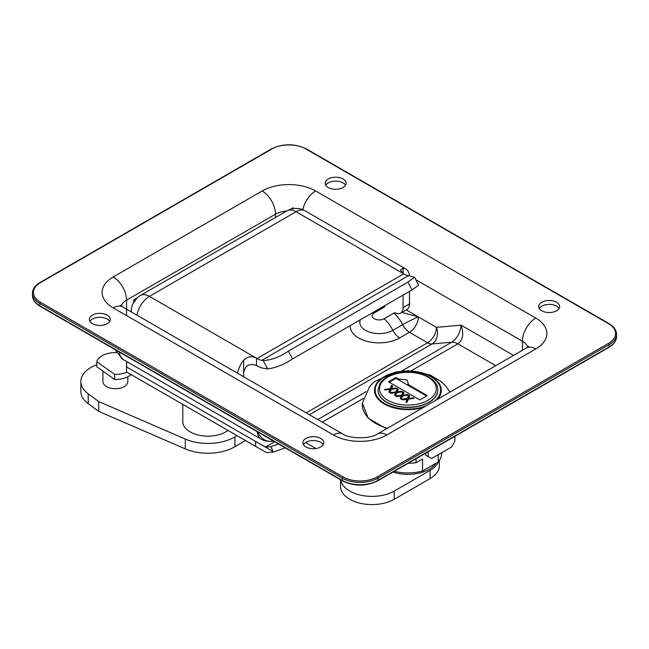 <?xml version="1.0" encoding="UTF-8"?>
<svg xmlns="http://www.w3.org/2000/svg" width="649" height="649" viewBox="0 0 649 649"><rect width="100%" height="100%" fill="white"/><g stroke="black" fill="none" stroke-linecap="round" stroke-linejoin="round"><path stroke-width="0.97" d="M345.576 185.208A10.465 6.044 0 0 0 335.671 181.128A10.465 6.044 0 0 0 325.774 185.208M328.272 187.52A10.465 6.044 180 0 1 325.206 183.245A10.465 6.044 180 0 1 335.671 177.201A10.465 6.044 180 0 1 346.144 183.245A10.465 6.044 180 0 1 339.678 188.827A10.465 6.044 180 0 1 328.272 187.52M559.081 308.478A10.465 6.044 0 0 0 549.184 304.397A10.465 6.044 0 0 0 539.287 308.478M541.785 310.79A10.465 6.044 180 0 1 538.719 306.515A10.465 6.044 180 0 1 549.184 300.471A10.465 6.044 180 0 1 559.649 306.515A10.465 6.044 180 0 1 553.191 312.096A10.465 6.044 180 0 1 541.785 310.79M323.226 444.646A10.465 6.044 0 0 0 313.329 440.566A10.465 6.044 0 0 0 303.424 444.646M305.922 446.958A10.465 6.044 180 0 1 302.856 442.683A10.465 6.044 180 0 1 313.329 436.639A10.465 6.044 180 0 1 323.794 442.683A10.465 6.044 180 0 1 317.329 448.264A10.465 6.044 180 0 1 305.922 446.958M109.713 321.377A10.465 6.044 0 0 0 99.816 317.304A10.465 6.044 0 0 0 89.919 321.377M92.418 323.689A10.465 6.044 180 0 1 89.351 319.413A10.465 6.044 180 0 1 99.816 313.37A10.465 6.044 180 0 1 110.281 319.413A10.465 6.044 180 0 1 103.824 325.003A10.465 6.044 180 0 1 92.418 323.689M350.176 325.636A29.002 16.744 0 0 0 367.683 341.496A29.002 16.744 0 0 0 399.67 337.959L409.462 332.304A12.582 7.261 120 0 0 418.354 316.899A12.582 0.933 -27 0 0 402.623 324.662L392.84 330.317A19.332 11.163 180 0 1 369.654 332.142A19.332 11.163 180 0 1 360.398 319.73M309.419 414.743L432.023 343.962A12.582 9.922 84.9 0 0 436.469 327.356A12.582 7.261 -60 0 1 427.577 342.769L409.462 332.304A12.582 7.261 60 0 1 402.623 324.662A25.165 14.529 60 0 0 393.935 313.069L384.151 318.724A7.042 4.064 180 0 1 374.181 318.724A7.042 4.064 180 0 1 374.181 312.972L383.973 307.318L385.287 305.363M513.537 355.417L461.123 325.157C460.303 332.686 457.18 338.364 451.761 342.193A17.393 10.043 60 0 1 457.91 343.848C462.956 339.914 464.027 333.683 461.123 325.157L436.469 327.356L418.354 316.899L401.869 312.429M418.354 316.899L406.242 309.906M210.601 409.99L260.866 439.016A17.393 17.393 0 0 0 271.112 441.271L271.112 441.271A17.393 13.718 -95.1 0 1 257.604 431.877M407.961 282.096L412.058 289.908L418.646 285.106L414.524 277.245L407.961 282.096L288.399 351.125C279.76 356.966 271.379 360.122 263.259 360.601L267.583 368.835C275.549 367.934 283.856 364.633 292.496 358.938L288.399 351.125M237.575 373.264A18.115 10.457 -60 0 1 243.675 360.154C247.675 356.415 251.942 355.757 256.485 358.175L257.069 358.516A21.133 12.201 -120 0 0 261.774 360.349L408.383 275.711A50.322 29.059 -120 0 0 409.868 275.955L414.516 277.245M403.094 268.118L403.094 273.529L400.441 269.992L403.094 268.118A18.115 10.457 -60 0 1 405.747 268.937L305.111 210.836A18.115 10.457 120 0 0 296.049 211.728A18.115 10.457 -120 0 0 286.996 210.836L140.387 295.482A18.115 10.457 60 0 1 149.44 296.374L296.049 211.728L403.094 273.529L403.678 273.87L257.069 358.516M408.383 275.711A21.133 12.201 60 0 1 403.678 273.87M412.058 289.908L292.496 358.938M267.583 368.835A59.156 34.154 60 0 1 262.764 368.129A30.195 17.434 60 0 1 256.542 365.606L256.485 365.574C249.305 362.88 245.03 365.346 243.675 372.964L243.675 376.785M261.774 360.349A50.322 29.059 -120 0 0 263.259 360.601M384.606 306.823L383.681 306.287M394.803 312.704A12.08 6.977 -120 0 0 400.595 313.167A12.08 6.977 -120 0 0 403.094 307.634L409.495 303.935A12.08 6.977 60 0 1 406.996 309.468L400.595 313.167M403.094 295.084L403.094 307.634M133.783 299.797L137.45 297.68A17.304 13.645 84.9 0 0 134.538 301.728A15.69 9.062 -120 0 0 133.783 302.458L133.783 299.797L134.538 301.728M290.647 209.238L293.21 207.753L293.526 208.58M405.747 268.937A18.115 10.457 -60 0 1 409.446 275.89M409.495 291.385L409.495 303.935M182.799 404.408L182.799 421.639A25.165 14.529 -0 0 0 191.926 432.834A25.165 14.529 -0 0 0 227.937 430.465M454.908 436.298L454.908 441.198L451.558 446.999L431.561 458.543L425.728 455.176L425.728 453.148M428.218 451.704L428.218 456.612M255.56 446.415L255.633 441.458L273.14 451.566L273.326 452.053L267.51 452.572A6.019 3.472 60 0 1 265.384 452.004L126.531 371.926L126.604 361.501M126.531 361.461L126.531 371.926M255.633 441.458L255.633 446.374M255.633 441.466L126.604 366.969M274.673 441.726L265.384 447.088M278.575 443.981L271.014 446.634L265.287 447.145M273.326 452.053L285.292 447.859M271.014 446.634L272.929 451.558M236.966 435.682L234.93 436.882A37.747 21.79 180 0 1 185.306 439.065L98.705 401.544L88.215 393.829A34.527 19.932 180 0 1 80.857 381.523A34.527 19.932 180 0 1 96.774 364.738M245.387 440.541L234.93 446.707A37.747 21.79 180 0 1 185.306 448.897L98.705 411.377L88.215 403.662A34.527 19.932 180 0 1 80.857 391.355L80.857 381.523M98.705 411.377L98.705 401.544M102.923 371.139L102.923 381.523A12.453 7.188 0 0 0 115.376 388.719A12.453 7.188 0 0 0 127.837 381.523L127.837 376.769M126.88 372.128A18.87 10.895 180 0 1 114.662 374.376L96.774 361.671L96.774 366.766L114.662 379.47A18.87 10.895 0 0 0 131.139 374.578M96.774 361.671A18.87 10.895 180 0 1 116.098 352.602L116.358 352.788M114.662 374.376L114.662 379.47M394.308 471.288A33.716 19.47 0 0 0 422.54 471.004L422.54 459.005L416.066 462.745L416.066 458.721M406.615 384.476L400.652 381.036L398.624 379.04L407.004 379.892L408.651 384.825L406.615 384.476L426.58 396.004M408.651 384.825L427.293 395.59L419.814 399.906L388.5 381.823L395.979 377.515L398.624 379.04M395.979 377.515L395.979 378.335L389.213 382.237M400.652 381.036L395.979 378.335M391.55 385.36L392.629 385.985L391.542 388.573L396.06 387.964L397.074 388.556L391.347 389.295L389.96 392.661L388.873 392.037L389.984 389.4L385.384 390.017L384.362 389.432L390.195 388.678L391.55 385.36L391.55 388.556M390.195 392.101L390.195 388.678M389.984 392.604L389.984 389.4M391.542 389.27L391.542 388.573M396.06 388.686L396.06 387.964M401.325 399.224L400.238 398.6L401.35 395.955L396.742 396.58L395.72 395.987L401.553 395.241L402.907 391.923L403.994 392.548L402.899 395.136L407.418 394.527L408.44 395.111L402.704 395.849L401.325 399.224M407.418 395.241L407.418 394.527M402.899 395.825L402.907 391.923M401.35 399.167L401.35 395.955M401.553 398.656L401.553 395.241M397.229 388.637L398.316 389.262L397.22 391.85L397.229 388.637L395.874 391.964L395.874 395.379M395.663 395.89L395.663 392.677L391.063 393.302L390.041 392.71L395.874 391.964M401.739 391.964L401.739 391.242L402.761 391.834L397.026 392.572L395.639 395.939L394.56 395.314L395.663 392.677M397.22 392.548L397.22 391.85L401.739 391.242M407.004 402.502L405.917 401.877L407.028 399.24L402.421 399.857L401.406 399.265L407.231 398.518L408.586 395.2L409.673 395.825L408.586 398.413L413.097 397.805L414.119 398.397L408.391 399.135L407.004 402.502M413.097 398.527L413.097 397.805M408.586 399.111L408.586 395.2M407.028 402.445L407.028 399.24M407.231 401.942L407.231 398.518M408.205 463.256A37.747 21.79 0 0 0 416.066 462.745M340.538 479.757L340.538 486.442A31.452 18.156 0 0 0 359.952 503.218A31.452 18.156 0 0 0 394.235 499.284L430.141 478.556L430.141 470.338L394.235 491.066A31.452 18.156 180 0 1 361.25 495.292A31.452 18.156 180 0 1 340.66 479.83M430.141 470.338A31.452 18.156 0 0 0 438.537 461.593M438.27 454.665L438.27 461.918L422.54 471.004M392.953 472.066A30.195 17.434 0 0 0 436.071 463.191M438.27 461.918A33.716 19.47 0 0 0 441.612 453.464L441.612 452.734M378.002 390.065A29.895 17.255 0 0 0 378.002 390.187A29.895 17.255 0 0 0 386.755 402.396A29.895 17.255 0 0 0 419.335 406.136A29.895 17.255 0 0 0 437.791 390.187A29.895 17.255 0 0 0 437.791 390.065M430.141 478.556A31.452 18.156 0 0 0 439.349 465.714L439.349 460.482M401.78 371.05L451.761 342.193L432.023 343.962A12.582 7.261 -120 0 1 427.577 342.769L306.166 412.861M399.67 337.959A12.582 7.261 60 0 1 392.84 330.317A25.165 14.529 60 0 0 384.151 318.724M382.391 307.034A25.165 14.529 60 0 1 383.973 307.318M372.607 312.68A25.165 14.529 60 0 1 374.181 312.972M114.857 349.462L123.075 359.465A17.393 10.043 -60 0 1 119.489 352.131M315.998 448.524L305.614 442.529M257.28 431.69A17.393 10.043 120 0 0 260.866 439.016M322.261 422.158L363.294 398.47M411.158 370.839L457.91 343.848L495.747 365.687M366.06 391.68L317.767 419.562M415.814 279.703L522.413 341.244L522.413 350.29M528.619 346.298L526.331 348.026A18.918 10.928 60 0 1 535.79 348.967A37.845 21.847 0 0 0 535.79 318.067A18.918 10.928 -60 0 0 522.413 341.244A18.918 10.928 180 0 1 527.686 347.142M333.343 434.952A18.918 10.928 -60 0 1 342.802 434.011L122.669 306.92A18.918 10.928 120 0 0 113.21 307.861L333.343 434.952A37.845 21.847 0 0 0 386.861 434.952L535.79 348.967M121.314 306.036A18.918 10.928 180 0 1 126.587 300.138A18.918 10.928 -120 0 0 113.21 276.961A37.845 21.847 0 0 0 113.21 307.861M126.587 315.584L126.587 300.138L275.525 214.154A18.918 10.928 -120 0 0 262.139 190.976L113.21 276.961M302.775 209.7A18.918 10.928 -60 0 1 315.657 190.976A37.845 21.847 0 0 0 262.139 190.976M275.525 217.456L275.525 214.154A18.918 10.928 180 0 1 286.655 211.03M535.79 318.067L315.657 190.976M526.331 348.026L377.402 434.011A18.918 10.928 60 0 1 386.861 434.952M305.995 149.019L608.47 323.648A24.159 13.945 180 0 1 608.47 343.37L377.166 476.91A24.159 13.945 180 0 1 343.005 476.91L40.53 302.28A24.159 13.945 180 0 1 40.53 282.558L271.834 149.019A24.159 13.945 180 0 1 305.995 149.019A1.006 0.584 120 0 1 306.498 148.97L608.973 323.6A1.006 0.584 -60 0 0 608.47 323.648M32.45 295.53C32.58 299.773 35.103 303.351 40.027 306.263A1.006 0.584 -60 0 1 39.816 305.801A25.165 14.529 180 0 1 32.45 295.53L32.45 293.243A25.165 14.529 0 0 0 39.816 303.513L342.291 478.143A25.165 14.529 0 0 0 377.88 478.143L609.184 344.603A25.165 14.529 0 0 0 616.55 334.332C616.42 330.09 613.897 326.512 608.973 323.6M40.027 306.263L342.502 480.893A1.006 0.584 -60 0 1 342.291 480.43L39.816 305.801L39.816 303.513A1.006 0.584 120 0 1 40.53 302.28M342.502 480.893C354.224 486.474 365.947 486.474 377.669 480.893A1.006 0.584 -120 0 0 377.88 480.43A25.165 14.529 180 0 1 342.291 480.43L342.291 478.143A1.006 0.584 120 0 1 343.005 476.91M377.669 480.893L608.973 347.353A1.006 0.584 -120 0 0 609.184 346.891L377.88 480.43L377.88 478.143A1.006 0.584 60 0 0 377.166 476.91M608.973 347.353C613.897 344.441 616.42 340.863 616.55 336.612A25.165 14.529 180 0 1 609.184 346.891L609.184 344.603A1.006 0.584 60 0 0 608.47 343.37M40.53 282.558A1.006 0.584 -120 0 0 40.027 282.51C35.103 285.422 32.58 289 32.45 293.243M271.834 149.019A1.006 0.584 -120 0 0 271.331 148.97L40.027 282.51M136.939 315.163A18.115 10.457 120 0 1 149.44 296.374L256.485 358.175L256.485 365.574M133.783 302.053A18.115 18.115 0 0 0 131.325 311.171A18.115 10.457 0 0 0 131.374 311.95M243.675 360.154L243.675 372.964M234.93 446.707L234.93 436.882M185.306 448.897L185.306 439.065M88.215 403.662L88.215 393.829M394.235 499.284L394.235 491.066M449.976 392.118L445.968 386.22L441.474 381.766L430.133 375L408.424 370.757L395.882 371.926L374.238 381.831L369.735 386.317L362.402 403.078A45.584 26.317 0 0 0 387.339 428.275M437.41 399.362A33.415 19.292 0 0 0 431.528 376.671A33.415 19.292 0 0 0 386.715 375.39A33.415 19.292 0 0 0 380.079 401.009A33.415 19.292 0 0 0 423.57 407.353M435.154 400.668A32.75 18.91 0 0 0 431.058 376.818A32.75 18.91 0 0 0 386.317 375.966A32.75 18.91 0 0 0 381.896 401.682A32.75 18.91 0 0 0 426.044 405.925M378.002 389.944A29.895 17.255 0 0 0 386.755 402.145A29.895 17.255 0 0 0 429.038 402.145A29.895 17.255 0 0 0 437.791 389.944C438.513 376.712 413.145 367.934 394.616 373.881C388.783 375.617 384.338 378.229 381.288 381.726L379.852 383.697L378.002 390.187M427.967 377.126A28.386 16.387 0 0 0 387.826 377.126A28.386 16.387 0 0 0 387.826 400.295A28.386 16.387 0 0 0 427.967 400.295A28.386 16.387 0 0 0 427.967 377.126M123.075 359.465L210.584 409.981M271.112 441.271L273.513 441.06M122.669 306.92L120.381 305.192M377.402 434.011C370.717 439 349.487 439 342.802 434.011M616.55 336.612L616.55 334.332M306.498 148.97C294.776 143.38 283.053 143.38 271.331 148.97M131.325 311.171L131.325 311.918M140.387 295.482A18.115 18.115 0 0 0 137.174 297.842M305.111 210.836A18.115 18.115 0 0 0 286.996 210.836M362.402 403.078L368.153 418.183L386.528 428.746"/></g></svg>
